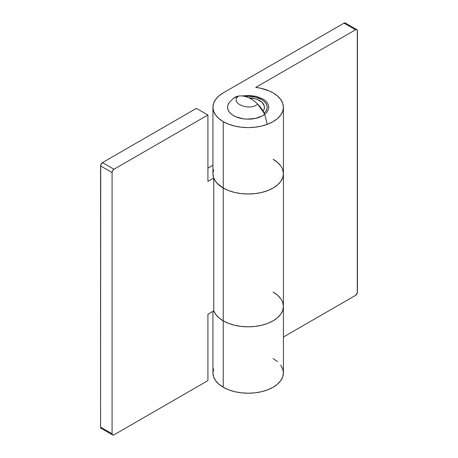 <?xml version="1.0" encoding="UTF-8"?>
<svg xmlns="http://www.w3.org/2000/svg" width="458" height="458" viewBox="0 0 458 458"><rect width="100%" height="100%" fill="white"/><g stroke="black" fill="none" stroke-linecap="round" stroke-linejoin="round"><path stroke-width="0.69" d="M280.725 298.685L277.468 295.164L273.088 292.084A35.243 20.347 180 0 1 283.41 306.471A35.243 20.347 180 0 1 261.655 325.266A35.243 20.347 180 0 1 223.252 320.858L223.252 387.256A35.243 20.347 0 0 0 261.655 391.67A35.243 20.347 0 0 0 283.41 372.869L282.735 368.902L280.725 365.083M245.036 96.455A18.978 10.958 180 0 1 261.587 99.518A18.978 10.958 180 0 1 267.146 107.264A18.978 10.958 180 0 1 264.203 113.12M213.605 169.695L212.93 173.662A35.243 20.347 0 0 0 223.252 188.049A35.243 20.347 0 0 0 261.655 192.463A35.243 20.347 0 0 0 283.41 173.662L282.735 169.695L283.41 173.662A35.243 20.347 180 0 1 261.655 192.463A35.243 20.347 180 0 1 223.252 188.049L223.252 121.651L223.252 188.049L228.588 190.58L234.685 192.463L241.292 193.619L248.167 194.009L255.043 193.619L261.655 192.463L267.747 190.58L273.088 188.049L277.468 184.969L280.725 181.448L282.735 177.635L283.41 173.662L282.735 177.635L280.725 181.448L277.468 184.969L273.088 188.049L267.747 190.58L261.655 192.463L255.043 193.619L248.167 194.009L241.292 193.619L234.685 192.463L228.588 190.58L223.252 188.049L223.252 320.858A35.243 20.347 180 0 1 213.754 310.845A35.243 20.347 0 0 0 223.252 320.858L218.867 317.772L215.609 314.257L213.605 310.438M273.088 92.877A35.243 20.347 180 0 1 283.41 107.264A35.243 20.347 180 0 1 261.655 126.059A35.243 20.347 180 0 1 223.252 121.651A35.243 20.347 180 0 1 212.93 107.264A35.243 20.347 180 0 1 223.252 92.877L218.867 95.957L215.609 99.478L213.605 103.296L212.93 107.264L213.605 111.231L215.609 115.05L218.867 118.565L223.252 121.651L228.588 124.181L234.685 126.059L241.292 127.221L248.167 127.61L255.043 127.221L261.655 126.059L267.747 124.181L273.088 121.651L277.468 118.565L280.725 115.05L282.735 111.231L283.41 107.264L282.735 103.296L280.725 99.478L277.468 95.957L273.088 92.877L269.304 90.982L260.55 88.211L255.747 87.392A35.243 20.347 180 0 1 273.088 92.877M255.747 87.392L355.511 29.793L344.01 23.158L223.252 92.877L344.01 23.158L355.511 29.793L356.868 29.661L357.286 30.136L357.286 293.017L355.511 295.404L283.41 337.031L355.511 295.404A2.714 1.563 -60 0 0 357.429 292.084L357.429 30.904A2.714 1.563 -60 0 0 356.868 29.661A2.714 1.563 -60 0 0 355.511 29.793L255.747 87.392M244.469 96.518L248.167 96.306L255.432 97.142L261.587 99.518L263.945 101.178L265.697 103.073L266.779 105.128L267.146 107.264L266.779 109.399L265.697 111.454L263.945 113.349M213.605 368.902L212.93 372.869L213.605 376.842L215.609 380.655L218.867 384.176L223.252 387.256L228.588 389.787L234.685 391.67L241.292 392.827L248.167 393.216L255.043 392.827L261.655 391.67L267.747 389.787L273.088 387.256L277.468 384.176L280.725 380.655L282.735 376.842L283.41 372.869L283.41 306.471L282.735 310.438L280.725 314.257L277.468 317.772L273.088 320.858L267.747 323.388L261.655 325.266L255.043 326.422L248.167 326.817L241.292 326.422L234.685 325.266L228.588 323.388L223.252 320.858A35.243 20.347 0 0 0 261.655 325.266A35.243 20.347 0 0 0 283.41 306.471L282.735 302.498L283.41 306.471L283.41 107.264M277.468 361.568L273.088 358.482M212.93 311.32L212.93 372.869A35.243 20.347 0 0 0 223.252 387.256L223.252 188.049A35.243 20.347 180 0 1 213.754 178.042L213.754 310.845L207.915 314.217L207.915 380.615L113.99 434.842L207.915 380.615L207.915 314.217L213.754 310.845L215.174 313.615L217.258 316.243L219.972 318.671L223.252 320.858L228.588 323.388L234.685 325.266L241.292 326.422L248.167 326.817L255.043 326.422L261.655 325.266L267.747 323.388L273.088 320.858L277.468 317.772L280.725 314.257L282.735 310.438L283.41 306.471M345.784 23.501L345.366 23.02L344.01 23.158A2.714 1.563 120 0 1 345.366 23.02L356.868 29.661M280.725 165.876L277.468 162.361L273.088 159.275A35.243 20.347 180 0 1 283.41 173.662M212.93 107.264L212.93 173.662L213.605 177.635L215.609 181.448L218.867 184.969L223.252 188.049L217.258 183.44L215.174 180.813L213.754 178.042L213.754 310.845M112.634 434.98L101.132 428.339A2.714 1.563 120 0 1 100.571 427.096L112.073 433.737A2.714 1.563 -60 0 0 112.634 434.98A2.714 1.563 -60 0 0 113.99 434.842L112.634 434.98L112.073 433.737L112.073 172.557L112.073 433.737L100.571 427.096L100.571 165.916L112.073 172.557L112.634 170.668L113.99 169.237L207.915 115.01L196.413 108.369L102.489 162.596L113.99 169.237L207.915 115.01L196.413 108.369L102.489 162.596L100.714 164.983L100.571 427.096L100.714 427.864L101.756 428.459M212.93 165.235L207.915 168.132L212.93 165.235M207.915 115.01L207.915 181.414L213.754 178.042L207.915 181.414L207.915 115.01M113.99 169.237L102.489 162.596A2.714 1.563 120 0 0 100.571 165.916L112.073 172.557A2.714 1.563 -60 0 1 113.99 169.237M233.483 98.247L229.338 102.432A20.604 11.897 0 0 0 237.828 117.551A20.604 11.897 0 0 0 264.776 114.305A23.759 15.635 -128.2 0 0 248.167 97.525A23.759 15.635 -128.2 0 0 233.483 98.247L238.635 96.06C229.011 102.907 249.261 111.494 257.705 104.143L264.569 113.859L267.306 124.347M248.975 97.886A16.265 9.389 180 0 1 264.432 107.264A16.265 9.389 180 0 1 263.058 111.042M229.504 102.231L228.158 104.43L227.586 106.737L227.803 109.067L228.805 111.323L230.546 113.429L232.967 115.296L235.973 116.853L243.261 118.817L247.257 119.149L255.203 118.445L262.079 116.04L264.776 114.305L266.837 112.296L268.176 110.097L268.749 107.79L268.531 105.46L267.535 103.205L265.789 101.098L263.367 99.231L256.886 96.483L249.083 95.379L241.887 95.934M248.889 97.88L255.054 98.756L257.797 99.695L262.079 102.397L264.243 105.838L264.415 107.682L263.963 109.502L262.903 111.237"/></g></svg>

